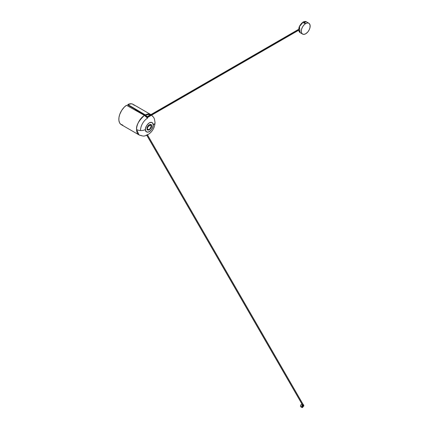 <?xml version="1.0" encoding="UTF-8"?>
<svg xmlns="http://www.w3.org/2000/svg" width="429" height="429" viewBox="0 0 429 429"><rect width="100%" height="100%" fill="white"/><g stroke="black" fill="none" stroke-linecap="round" stroke-linejoin="round"><path stroke-width="0.64" d="M302.59 34.084L300.075 32.631L299.48 26.593L303.212 22.083A6.269 3.62 120 0 0 299.115 27.606A6.269 3.62 120 0 0 300.075 32.631C297.694 29.333 298.681 25.815 303.03 22.067C304.692 21.343 305.797 21.241 306.344 21.772A6.269 3.62 120 0 0 303.212 22.083L303.775 22.41L303.212 22.083L306.344 21.772L309.153 23.429L310.07 25.145L309.969 27.692L309.153 29.923L307.813 31.96L305.727 33.773A6.269 3.62 -60 0 1 302.59 34.084A6.269 3.62 -60 0 1 301.63 29.059A6.269 3.62 -60 0 1 305.727 23.536L303.694 23.021L303.603 22.565L304.182 22.297L304.987 22.528L304.906 23.064L305.727 23.536L307.421 22.946L308.859 23.225A6.269 3.62 -60 0 1 309.818 28.25A6.269 3.62 -60 0 1 305.727 33.773L304.032 34.363L302.59 34.084L301.63 32.974L301.292 31.215L301.63 29.059L302.59 26.845L304.032 24.903L305.727 23.536A6.269 3.62 -60 0 1 308.859 23.225M304.794 22.549L304.906 23.064C305.239 22.48 304.863 22.26 303.775 22.41L304.794 22.549L304.831 23.053L303.888 23.075L303.85 22.49L304.794 22.549M303.946 23.112L303.888 23.075A0.59 0.338 180 0 1 303.753 22.834A0.59 0.338 0 0 0 303.904 23.086L303.737 22.946M304.971 22.935L303.888 23.075L303.775 22.41C303.442 23.08 303.818 23.295 304.906 23.064L304.751 23.102M302.547 22.49L299.726 25.858M299.48 26.378L298.777 29.467M304.928 22.834A0.59 0.338 180 0 1 304.788 23.075A0.59 0.338 0 0 0 304.928 22.834L304.928 22.807A0.59 0.338 180 0 1 304.703 23.075L304.805 22.598A0.59 0.338 180 0 1 304.928 22.807M303.979 22.539A0.59 0.338 180 0 1 304.805 22.598L303.979 22.539L303.877 23.016A1.18 0.761 -53.3 0 1 304.091 22.823A1.137 0.568 -114.1 0 0 304.054 22.796A1.18 0.761 -53.3 0 1 304.252 22.673A1.18 0.59 -114.1 0 0 304.102 22.592A1.137 0.735 -53.3 0 1 304.199 22.549A1.18 0.59 65.9 0 1 304.354 22.63A1.18 0.761 -53.3 0 1 304.552 22.576A1.137 0.568 65.9 0 1 304.59 22.603A1.18 0.761 -53.3 0 1 304.805 22.598A1.18 0.761 126.7 0 0 304.59 22.603A1.137 0.568 65.9 0 1 304.628 22.63A1.18 0.761 126.7 0 0 304.429 22.689A1.18 0.59 65.9 0 1 304.585 22.834A1.137 0.735 126.7 0 0 304.483 22.882A1.18 0.59 -114.1 0 0 304.327 22.732A1.18 0.761 126.7 0 0 304.129 22.855A1.137 0.568 -114.1 0 0 304.091 22.823A1.137 0.568 -114.1 0 0 304.054 22.796A1.18 0.761 -53.3 0 1 304.252 22.673A1.18 0.59 -114.1 0 0 304.102 22.592A1.137 0.735 -53.3 0 1 304.199 22.549A1.18 0.59 65.9 0 1 304.354 22.63L304.354 22.63A1.18 0.761 -53.3 0 1 304.552 22.576A1.137 0.568 65.9 0 1 304.59 22.603A1.137 0.568 65.9 0 1 304.628 22.63A1.18 0.761 126.7 0 0 304.429 22.689L304.429 22.689A1.18 0.59 65.9 0 1 304.585 22.834A1.137 0.735 126.7 0 0 304.483 22.882A1.18 0.59 -114.1 0 0 304.327 22.732A1.18 0.761 126.7 0 0 304.129 22.855A1.137 0.568 -114.1 0 0 304.091 22.823A1.18 0.761 126.7 0 0 303.877 23.016L304.703 23.075A0.59 0.338 180 0 1 303.979 22.539M147.099 128.55C146.31 132.046 152.316 128.577 151.528 125.992L151.308 126.046C152.043 128.448 146.461 131.671 147.19 128.421L147.474 126.914L148.67 125.193L150.161 124.415L151.158 124.785L151.437 126.791L149.957 129.349L148.884 130.03L147.908 130.062L147.265 129.435L147.19 128.421A2.912 1.684 -60 0 1 149.249 124.855A2.912 1.684 -60 0 1 151.308 126.046L151.308 126.046A2.912 1.684 -60 0 1 149.249 129.612A2.912 1.684 -60 0 1 147.19 128.421L149.249 124.855L151.528 125.992C152.316 122.501 146.31 125.965 147.099 128.55M145.324 115.133L147.544 117.138L145.324 115.133L127.815 105.025L145.324 115.133M122.839 125.171L120.549 124.115L119.412 122.442L118.876 120.147L118.983 117.412L119.729 114.452L121.595 110.548L124.228 107.18L126.485 105.293L144.439 115.385L146.847 117.541L147.544 117.675L147.726 117.294L147.544 117.675L146.847 117.541L144.439 115.385C138.717 120.758 136.095 125.466 136.572 129.51A6.269 3.62 0 0 0 145.436 129.51C145.216 127.52 146.509 125.284 149.313 122.796C152.118 122.04 153.416 122.791 153.191 125.032L152.735 123.187L151.469 122.303L150.07 122.442L148.187 123.638L146.573 125.686L145.603 128.115L145.452 129.939L146.091 131.623L147.828 132.266L150.44 130.909L152.542 127.896L153.191 125.032A6.269 3.62 0 0 0 155.03 122.474A6.269 3.62 180 0 1 153.191 125.032C153.416 127.022 152.118 129.263 149.313 131.751C146.509 132.502 145.216 131.757 145.436 129.51A6.269 3.62 180 0 1 136.572 129.51L139.007 134.894A11.755 6.784 -60 0 1 136.572 129.51A11.755 6.784 -60 0 1 144.439 115.385L126.485 105.293A11.755 6.784 120 0 0 119.353 115.664A11.755 6.784 120 0 0 121.278 124.657L139.007 134.894A11.755 6.784 -60 0 0 141.211 135.441M135.205 108.961L135.242 109.808L145.109 115.503L135.237 110.076A11.438 6.607 120 0 0 135.242 109.808A11.438 6.607 120 0 0 135.232 109.304M127.815 104.767L145.324 114.875A11.755 6.784 -60 0 1 150.756 114.532A11.755 6.784 -60 0 1 150.895 114.618L145.324 114.875L147.544 116.838L145.324 114.875L127.815 104.526L127.815 105.025M150.756 114.532L133.028 104.301A11.755 6.784 120 0 0 127.815 104.526L131.467 103.786L133.258 104.44L134.218 105.346M151.26 114.881A11.755 6.784 -60 0 1 152.338 116.168M146.466 131.955L145.222 129.628M146.133 135.14L146.654 135.146M146.841 135.108L147.726 134.663M145.56 115.272A11.127 6.424 120 0 0 144.884 115.626L146.064 116.313A11.127 6.424 -60 0 1 146.546 116.044L146.064 116.313A0.783 0.45 60 0 1 146.343 116.554L146.809 116.302A11.02 6.365 120 0 0 146.343 116.554L146.723 117.031M147.222 117.68L298.707 30.218L147.308 117.578M145.651 115.224L144.884 115.626A11.127 6.424 120 0 0 144.852 115.648L146.064 116.313A11.127 6.424 -60 0 0 145.828 116.447M146.981 117.353L146.343 116.554A11.02 6.365 120 0 0 146.091 116.704L146.343 116.554A0.783 0.45 -120 0 0 146.064 116.313M140.53 130.378A9.996 5.77 -60 0 1 147.597 118.12M147.19 128.389L148.268 129.789L149.212 129.515L150.622 128.03L151.206 126.062C151.92 128.389 146.509 131.51 147.217 128.368L147.19 128.362C148.536 130.582 149.877 129.815 151.212 126.056L150.906 125.016L150.091 124.635L149.378 124.823L149.094 126.137L149.04 124.995L147.742 126.501L147.217 128.368A2.821 1.63 -60 0 1 149.045 125.011L149.035 124.995M149.045 125.011L149.094 126.137L149.265 124.855A2.703 1.56 120 0 0 149.174 124.903A2.703 1.56 -60 0 1 149.265 124.855L149.378 125.836L149.378 124.823A2.821 1.63 -60 0 1 151.206 126.062L151.19 126.062M147.217 128.368L147.453 129.317L148.273 129.789M150.97 125.107A2.831 1.636 120 0 0 149.362 124.801C150.499 124.367 151.115 124.785 151.212 126.056M298.675 29.767L146.766 117.471L298.675 29.767M303.416 405.024L302.938 405.716L302.992 404.912L303.416 405.024M147.297 134.529L303.362 404.842L303.319 405.496L302.895 405.668L302.992 404.912L303.389 404.896M146.836 135.21L302.413 404.676L146.836 135.21M302.139 406.172L301.962 406.478L302.139 406.172M302.204 406.124L302.204 406.697L301.952 406.553L302.252 406.102L302.434 406.386L302.064 406.73L302.204 406.124M302.054 404.054A1.566 0.906 120 0 0 301.592 404.204L302.702 404.842L301.78 405.947L301.678 407.201L302.702 407.405A1.566 0.906 120 0 0 302.799 407.341A1.566 0.906 -60 0 1 302.702 407.405A1.566 0.906 -60 0 1 301.919 407.48A1.566 0.906 -60 0 1 301.678 406.225A1.566 0.906 -60 0 1 302.702 404.842L301.592 404.204A1.566 0.906 120 0 0 300.568 405.587A1.566 0.906 120 0 0 300.809 406.842L301.169 406.912M303.201 404.606L303.598 404.869L303.598 406.338L303.598 404.869A1.566 0.906 -60 0 1 303.609 406.338L303.496 404.799L303.576 406.338L302.74 406.633M303.271 404.681L303.576 406.338L303.48 404.815L303.48 406.279L303.003 406.402M302.654 404.703L302.799 407.341L302.799 404.794A1.566 0.906 120 0 0 302.702 404.842A1.566 0.906 -60 0 1 302.799 404.794L302.536 404.552M302.016 404.059L300.976 404.772L300.488 406.124L300.67 406.724L301.919 407.48M303.19 406.295L302.799 406.569M151.281 114.865L153.646 117.348L154.429 118.967L155.03 122.474C154.928 125.912 153.721 129.011 151.394 131.773C147.973 135.435 145.179 135.789 144.873 135.821C144.133 136.358 142.176 136.047 139.007 134.894M147.19 128.421L149.249 124.855M149.099 124.941L148.289 125.413M146.498 117.16L298.681 29.295M146.766 135.242L302.284 404.601"/></g></svg>
